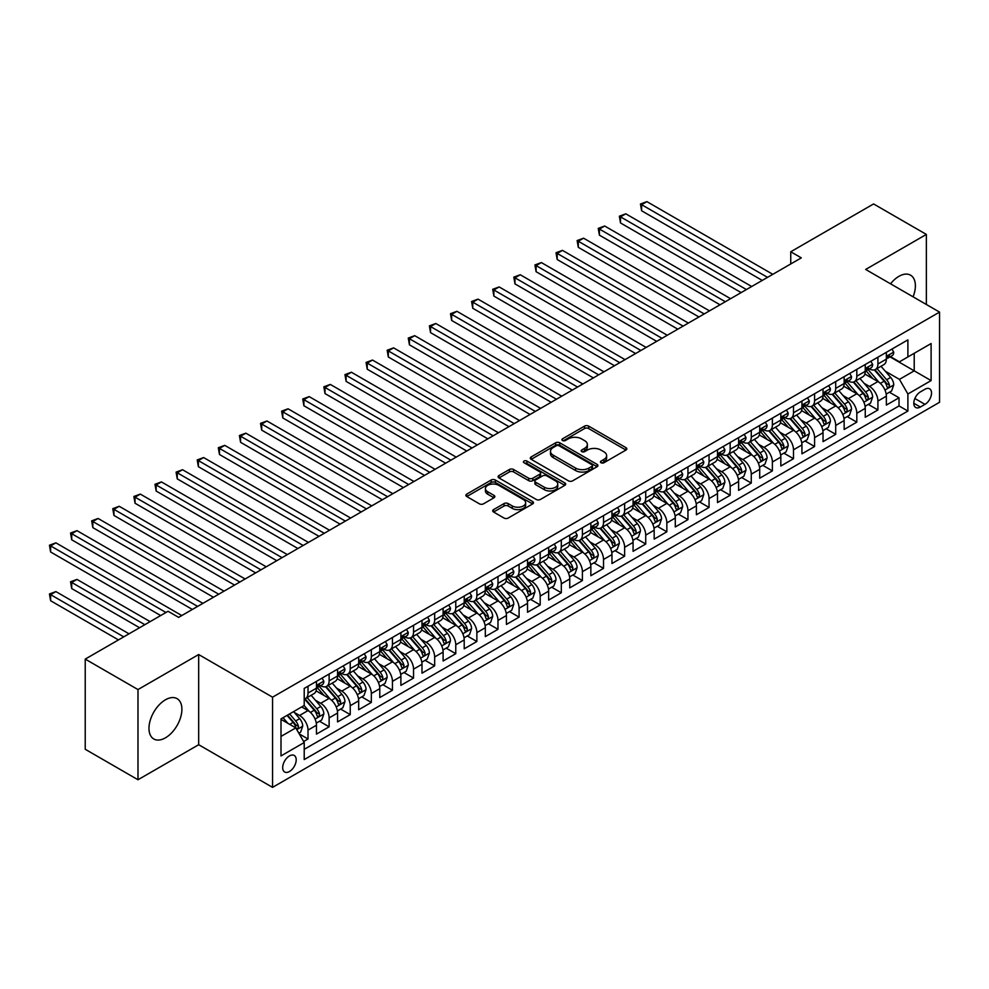 <?xml version="1.0" encoding="UTF-8"?>
<svg xmlns="http://www.w3.org/2000/svg" width="989" height="989" viewBox="0 0 989 989"><rect width="100%" height="100%" fill="white"/><g stroke="black" fill="none" stroke-linecap="round" stroke-linejoin="round"><path stroke-width="1.48" d="M601.052 462.753A2.052 1.187 0 0 0 603.945 462.753L625.963 450.044A2.93 1.694 0 0 0 626.816 448.858A2.93 1.694 0 0 0 625.963 447.658L588.665 426.123A2.93 1.694 0 0 0 584.524 426.123L562.506 438.832A2.052 1.187 0 0 0 561.913 439.672A2.052 1.187 0 0 0 562.506 440.513A2.052 1.187 0 0 0 565.411 440.513L568.255 438.869A9.371 5.415 0 0 1 581.52 438.869L584.623 440.661A9.371 5.415 0 0 1 587.367 444.494A9.371 5.415 0 0 1 584.623 448.314L581.779 449.958A2.052 1.187 0 0 0 581.173 450.799A2.052 1.187 0 0 0 581.779 451.639A2.052 1.187 0 0 0 584.684 451.639L587.528 449.995A9.371 5.415 0 0 1 600.793 449.995L603.896 451.788A9.371 5.415 0 0 1 606.64 455.608A9.371 5.415 0 0 1 603.896 459.44L601.052 461.084A2.052 1.187 0 0 0 600.447 461.925A2.052 1.187 0 0 0 601.052 462.753L601.052 461.084M165.435 737.831A23.279 13.438 120 0 0 180.641 717.309A23.279 13.438 120 0 0 177.08 698.654A23.279 13.438 120 0 0 165.435 699.804A23.279 13.438 120 0 0 150.229 720.326A23.279 13.438 120 0 0 153.79 738.981A23.279 13.438 120 0 0 165.435 737.831M913.094 296.824A23.279 13.438 120 0 0 910.56 275.177A23.279 13.438 120 0 0 898.914 276.339A23.279 13.438 120 0 0 890.545 283.806M289.443 771.519A9.556 5.514 120 0 0 295.686 763.112A9.556 5.514 120 0 0 294.215 755.448A9.556 5.514 120 0 0 289.443 755.93A9.556 5.514 120 0 0 283.2 764.349A9.556 5.514 120 0 0 284.671 772.001A9.556 5.514 120 0 0 289.443 771.519M493.573 509.619A2.93 1.694 0 0 0 492.707 510.819A2.93 1.694 0 0 0 493.573 512.005L504.031 518.051A2.93 1.694 0 0 0 508.173 518.051L532.626 503.933A2.93 1.694 0 0 0 533.479 502.746A2.93 1.694 0 0 0 532.626 501.547L495.328 480.011A2.93 1.694 0 0 0 491.187 480.011L466.734 494.129A2.93 1.694 0 0 0 465.881 495.328A2.93 1.694 0 0 0 466.734 496.515L479.381 503.821A2.93 1.694 0 0 0 483.522 503.821L493.981 497.776A2.93 1.694 0 0 0 494.846 496.577A2.93 1.694 0 0 0 493.981 495.39L487.713 491.768A7.838 4.525 0 0 1 485.426 488.566A7.838 4.525 0 0 1 490.26 484.387A7.838 4.525 0 0 1 498.802 485.364L523.354 499.544A7.838 4.525 0 0 1 525.654 502.746A7.838 4.525 0 0 1 520.807 506.924A7.838 4.525 0 0 1 512.265 505.935L508.173 503.574A2.93 1.694 0 0 0 504.031 503.574L493.573 509.619L493.573 512.005M198.678 654.533L137.99 689.568L85.227 659.107L85.227 749.279L137.99 779.752L198.678 744.717L272.556 787.368L272.556 697.183L198.678 654.533L198.678 744.717M926.359 304.488L926.359 234.418L865.672 269.453L939.55 312.104L272.556 697.183M926.359 234.418L873.584 203.944L790.743 251.775L790.743 263.964M85.227 659.107L168.068 611.276L178.626 617.371L801.3 257.869L790.743 251.775M568.465 480.852A2.93 1.694 0 0 0 572.606 480.852L597.059 466.734A2.93 1.694 0 0 0 597.912 465.535A2.93 1.694 0 0 0 597.059 464.348L559.762 442.812A2.93 1.694 0 0 0 555.62 442.812L531.18 456.93A2.93 1.694 0 0 0 530.314 458.13A2.93 1.694 0 0 0 531.18 459.316L568.465 480.852M524.85 463.198A2.052 1.187 0 0 1 526.927 463.495L526.927 461.059L564.843 482.941A2.93 1.694 0 0 1 565.696 484.14A2.93 1.694 0 0 1 564.843 485.339L540.39 499.457A2.93 1.694 0 0 1 536.248 499.457L498.951 477.922L498.951 475.524A2.93 1.694 0 0 0 498.097 476.723A2.93 1.694 0 0 0 498.951 477.922M498.951 475.524L509.422 469.491A2.93 1.694 0 0 1 513.563 469.491L528.682 478.219A2.93 1.694 0 0 0 532.836 478.219L539.771 474.213A2.93 1.694 0 0 0 540.624 473.014A2.93 1.694 0 0 0 539.771 471.815L524.022 462.728A2.052 1.187 0 0 1 523.428 461.888A2.052 1.187 0 0 1 524.689 460.8A2.052 1.187 0 0 1 526.927 461.059M303.635 741.515L308.012 738.993L299.259 733.925M294.277 712.414L299.568 715.467A11.942 6.898 60 0 1 308.012 730.092L316.455 725.221L316.455 734.11L329.127 726.804L319.521 721.253M315.38 700.224L320.683 703.278A11.942 6.898 60 0 1 329.127 717.903L337.57 713.032L337.57 721.921L350.23 714.614L340.624 709.076M336.483 688.035L341.786 691.101A11.942 6.898 60 0 1 350.23 705.713L358.673 700.842L358.673 709.743L371.332 702.425L361.739 696.886M357.598 675.846L362.901 678.911A11.942 6.898 60 0 1 371.332 693.536L379.776 688.653L379.776 697.554L392.448 690.248L382.842 684.697M378.7 663.668L384.004 666.722A11.942 6.898 60 0 1 392.448 681.347L400.891 676.476L400.891 685.365L413.55 678.058L403.945 672.508M399.816 651.479L405.107 654.533A11.942 6.898 60 0 1 413.55 669.157L421.994 664.287L421.994 673.175L434.666 665.869L425.06 660.331M420.918 639.29L426.222 642.356A11.942 6.898 60 0 1 434.666 656.968L443.109 652.097L443.109 660.998L455.768 653.68L446.163 648.141M442.021 627.1L447.325 630.166A11.942 6.898 60 0 1 455.768 644.791L464.212 639.908L464.212 648.809L476.871 641.502L467.265 635.952M463.136 614.923L468.427 617.977A11.942 6.898 60 0 1 476.871 632.601L485.315 627.731L485.315 636.619L497.986 629.313L488.381 623.762M484.239 602.734L489.543 605.787A11.942 6.898 60 0 1 497.986 620.412L506.43 615.541L506.43 624.442L519.089 617.124L509.483 611.585M505.342 590.544L510.645 593.61A11.942 6.898 60 0 1 519.089 608.223L527.533 603.352L527.533 612.253L540.192 604.934L530.599 599.396M526.457 578.355L531.761 581.421A11.942 6.898 60 0 1 540.192 596.046L548.635 591.162L548.635 600.063L561.307 592.757L551.701 587.206M547.56 566.178L552.863 569.231A11.942 6.898 60 0 1 561.307 583.856L569.751 578.985L569.751 587.874L582.41 580.568L572.804 575.017M568.675 553.988L573.966 557.042A11.942 6.898 60 0 1 582.41 571.667L590.853 566.796L590.853 575.697L603.525 568.378L593.919 562.84M589.778 541.799L595.081 544.865A11.942 6.898 60 0 1 603.525 559.477L611.968 554.606L611.968 563.507L624.628 556.189L615.022 550.65M610.881 529.61L616.184 532.675A11.942 6.898 60 0 1 624.628 547.3L633.071 542.417L633.071 551.318L645.73 544.012L636.125 538.461M631.996 517.432L637.287 520.486A11.942 6.898 60 0 1 645.73 535.111L654.174 530.24L654.174 539.129L666.846 531.822L657.24 526.272M653.099 505.243L658.402 508.297A11.942 6.898 60 0 1 666.846 522.921L675.289 518.051L675.289 526.952L687.948 519.633L678.343 514.095M674.201 493.054L679.505 496.119A11.942 6.898 60 0 1 687.948 510.744L696.392 505.861L696.392 514.762L709.051 507.444L699.458 501.905M695.316 480.864L700.62 483.93A11.942 6.898 60 0 1 709.051 498.555L717.495 493.672L717.495 502.573L730.166 495.266L720.561 489.716M716.419 468.687L721.723 471.741A11.942 6.898 60 0 1 730.166 486.365L738.61 481.495L738.61 490.383L751.269 483.077L741.663 477.526M737.534 456.498L742.826 459.551A11.942 6.898 60 0 1 751.269 474.176L759.713 469.305L759.713 478.206L772.384 470.888L762.779 465.349M758.637 444.308L763.941 447.374A11.942 6.898 60 0 1 772.384 461.999L780.828 457.116L780.828 466.017L793.487 458.698L783.881 453.16M779.74 432.119L785.043 435.185A11.942 6.898 60 0 1 793.487 449.81L801.931 444.926L801.931 453.827L814.59 446.521L804.984 440.97M800.855 419.942L806.146 422.995A11.942 6.898 60 0 1 814.59 437.62L823.033 432.749L823.033 441.638L835.705 434.332L826.099 428.781M821.958 407.752L827.261 410.806A11.942 6.898 60 0 1 835.705 425.431L844.149 420.56L844.149 429.461L856.808 422.142L847.202 416.604M843.061 395.563L848.364 398.629A11.942 6.898 60 0 1 856.808 413.254L865.251 408.37L865.251 417.271L877.911 409.953L877.911 401.064A11.942 6.898 -120 0 0 869.479 386.439L864.176 383.373M868.317 404.414L877.911 409.953M316.455 725.221A11.942 6.898 -120 0 0 308.012 710.596L301.682 706.937M337.57 713.032A11.942 6.898 -120 0 0 329.127 698.407L316.072 690.866M358.673 700.842A11.942 6.898 -120 0 0 350.23 686.218L337.175 678.689M379.776 688.653A11.942 6.898 -120 0 0 371.332 674.028L358.29 666.499M400.891 676.476A11.942 6.898 -120 0 0 392.448 661.851L379.393 654.31M421.994 664.287A11.942 6.898 -120 0 0 413.55 649.662L400.496 642.121M443.109 652.097A11.942 6.898 -120 0 0 434.666 637.472L421.611 629.944M464.212 639.908A11.942 6.898 -120 0 0 455.768 625.283L442.713 617.754M485.315 627.731A11.942 6.898 -120 0 0 476.871 613.106L463.816 605.565M506.43 615.541A11.942 6.898 -120 0 0 497.986 600.916L484.931 593.375M527.533 603.352A11.942 6.898 -120 0 0 519.089 588.727L506.034 581.198M548.635 591.162A11.942 6.898 -120 0 0 540.192 576.55L527.149 569.009M569.751 578.985A11.942 6.898 -120 0 0 561.307 564.36L548.252 556.819M590.853 566.796A11.942 6.898 -120 0 0 582.41 552.171L569.355 544.63M611.968 554.606A11.942 6.898 -120 0 0 603.525 539.982L590.47 532.453M633.071 542.417A11.942 6.898 -120 0 0 624.628 527.805L611.573 520.263M654.174 530.24A11.942 6.898 -120 0 0 645.73 515.615L632.676 508.074M675.289 518.051A11.942 6.898 -120 0 0 666.846 503.426L653.791 495.885M696.392 505.861A11.942 6.898 -120 0 0 687.948 491.236L674.894 483.708M717.495 493.672A11.942 6.898 -120 0 0 709.051 479.059L696.009 471.518M738.61 481.495A11.942 6.898 -120 0 0 730.166 466.87L717.112 459.329M759.713 469.305A11.942 6.898 -120 0 0 751.269 454.68L738.214 447.139M780.828 457.116A11.942 6.898 -120 0 0 772.384 442.491L759.329 434.962M801.931 444.926A11.942 6.898 -120 0 0 793.487 430.314L780.432 422.773M823.033 432.749A11.942 6.898 -120 0 0 814.59 418.124L801.535 410.583M844.149 420.56A11.942 6.898 -120 0 0 835.705 405.935L822.65 398.394M865.251 408.37A11.942 6.898 -120 0 0 856.808 393.746L843.753 386.217M924.987 389.246L920.339 391.928A9.26 5.341 120 0 0 914.293 400.075A9.26 5.341 120 0 0 915.715 407.493A9.26 5.341 120 0 0 920.339 407.035L924.987 404.353A9.26 5.341 120 0 0 931.032 396.193A9.26 5.341 120 0 0 929.611 388.788A9.26 5.341 120 0 0 924.987 389.246M272.556 787.368L939.55 402.276L939.55 312.104M281 736.422L295.773 727.892L304.216 742.516L304.216 759.577L907.89 411.053L907.89 393.993L899.446 379.368L885.279 371.196M304.216 742.516L281 755.93L281 718.879L304.216 705.478L304.216 688.418L907.89 339.882L907.89 356.942L931.106 343.542L931.106 380.592L907.89 393.993M320.572 685.674L320.683 685.736A11.942 6.898 60 0 0 326.654 686.329L335.098 681.446A11.942 6.898 -120 0 0 337.57 675.981L337.57 669.157M341.675 673.484L341.786 673.546A11.942 6.898 60 0 0 347.757 674.139L356.201 669.269A11.942 6.898 -120 0 0 358.673 663.792L358.673 656.968M362.79 661.295L362.901 661.357A11.942 6.898 60 0 0 368.86 661.95L377.303 657.079A11.942 6.898 -120 0 0 379.776 651.615L379.776 644.791M383.893 649.105L384.004 649.18A11.942 6.898 60 0 0 389.975 649.761L398.419 644.89A11.942 6.898 -120 0 0 400.891 639.426L400.891 632.601M404.996 636.928L405.107 636.99A11.942 6.898 60 0 0 411.078 637.584L419.521 632.7A11.942 6.898 -120 0 0 421.994 627.236L421.994 620.412M426.111 624.739L426.222 624.801A11.942 6.898 60 0 0 432.193 625.394L440.637 620.523A11.942 6.898 -120 0 0 443.109 615.047L443.109 608.223M447.213 612.55L447.325 612.611A11.942 6.898 60 0 0 453.296 613.205L461.739 608.334A11.942 6.898 -120 0 0 464.212 602.87L464.212 596.046M468.316 600.36L468.427 600.434A11.942 6.898 60 0 0 474.399 601.015L482.842 596.144A11.942 6.898 -120 0 0 485.315 590.68L485.315 583.856M489.431 588.183L489.543 588.245A11.942 6.898 60 0 0 495.514 588.838L503.957 583.955A11.942 6.898 -120 0 0 506.43 578.491L506.43 571.667M510.534 575.994L510.645 576.055A11.942 6.898 60 0 0 516.617 576.649L525.06 571.778A11.942 6.898 -120 0 0 527.533 566.301L527.533 559.477M531.649 563.804L531.761 563.866A11.942 6.898 60 0 0 537.719 564.459L546.163 559.589A11.942 6.898 -120 0 0 548.635 554.124L548.635 547.3M552.752 551.615L552.863 551.689A11.942 6.898 60 0 0 558.834 552.27L567.278 547.399A11.942 6.898 -120 0 0 569.751 541.935L569.751 535.111M573.855 539.438L573.966 539.5A11.942 6.898 60 0 0 579.937 540.093L588.381 535.21A11.942 6.898 -120 0 0 590.853 529.745L590.853 522.921M594.97 527.248L595.081 527.31A11.942 6.898 60 0 0 601.052 527.903L609.496 523.033A11.942 6.898 -120 0 0 611.968 517.556L611.968 510.732M616.073 515.059L616.184 515.121A11.942 6.898 60 0 0 622.155 515.714L630.599 510.843A11.942 6.898 -120 0 0 633.071 505.379L633.071 498.555M637.176 502.869L637.287 502.944A11.942 6.898 60 0 0 643.258 503.525L651.702 498.654A11.942 6.898 -120 0 0 654.174 493.19L654.174 486.365M658.291 490.692L658.402 490.754A11.942 6.898 60 0 0 664.373 491.348L672.817 486.464A11.942 6.898 -120 0 0 675.289 481L675.289 474.176M679.394 478.503L679.505 478.565A11.942 6.898 60 0 0 685.476 479.158L693.919 474.287A11.942 6.898 -120 0 0 696.392 468.823L696.392 461.987M700.509 466.314L700.62 466.375A11.942 6.898 60 0 0 706.579 466.969L715.022 462.098A11.942 6.898 -120 0 0 717.495 456.634L717.495 449.81M721.611 454.124L721.723 454.198A11.942 6.898 60 0 0 727.694 454.779L736.137 449.908A11.942 6.898 -120 0 0 738.61 444.444L738.61 437.62M742.714 441.947L742.826 442.009A11.942 6.898 60 0 0 748.797 442.602L757.24 437.719A11.942 6.898 -120 0 0 759.713 432.255L759.713 425.431M763.829 429.758L763.941 429.819A11.942 6.898 60 0 0 769.912 430.413L778.355 425.542A11.942 6.898 -120 0 0 780.828 420.078L780.828 413.254M784.932 417.568L785.043 417.63A11.942 6.898 60 0 0 791.015 418.223L799.458 413.353A11.942 6.898 -120 0 0 801.931 407.888L801.931 401.064M806.035 405.379L806.146 405.453A11.942 6.898 60 0 0 812.117 406.034L820.561 401.163A11.942 6.898 -120 0 0 823.033 395.699L823.033 388.875M827.15 393.202L827.261 393.263A11.942 6.898 60 0 0 833.233 393.857L841.676 388.974A11.942 6.898 -120 0 0 844.149 383.509L844.149 376.685M848.253 381.012L848.364 381.074A11.942 6.898 60 0 0 854.335 381.667L862.779 376.797A11.942 6.898 -120 0 0 865.251 371.332L865.251 364.508M304.216 749.341L899.026 405.935L899.026 397.776L886.354 405.082L886.354 396.193A11.942 6.898 -120 0 0 877.911 381.569L864.868 374.027M869.368 368.823L869.479 368.885A11.942 6.898 -120 0 0 875.438 369.478A11.942 6.898 -120 0 0 877.911 364.014L877.911 357.19M875.438 369.478L883.882 364.607A11.942 6.898 -120 0 0 886.354 359.143L886.354 352.319M308.012 686.218L308.012 693.042A11.942 6.898 60 0 1 305.539 698.506A11.942 6.898 60 0 1 304.216 698.988M305.539 698.506L313.983 693.635A11.942 6.898 -120 0 0 316.455 688.171L316.455 681.347M329.127 674.028L329.127 680.852A11.942 6.898 60 0 1 326.654 686.329M350.23 661.851L350.23 668.675A11.942 6.898 60 0 1 347.757 674.139M371.332 649.662L371.332 656.486A11.942 6.898 60 0 1 368.86 661.95M392.448 637.472L392.448 644.296A11.942 6.898 60 0 1 389.975 649.761M413.55 625.283L413.55 632.107A11.942 6.898 60 0 1 411.078 637.584M434.666 613.106L434.666 619.93A11.942 6.898 60 0 1 432.193 625.394M455.768 600.916L455.768 607.741A11.942 6.898 60 0 1 453.296 613.205M476.871 588.727L476.871 595.551A11.942 6.898 60 0 1 474.399 601.015M497.986 576.538L497.986 583.374A11.942 6.898 60 0 1 495.514 588.838M519.089 564.36L519.089 571.185A11.942 6.898 60 0 1 516.617 576.649M540.192 552.171L540.192 558.995A11.942 6.898 60 0 1 537.719 564.459M561.307 539.982L561.307 546.806A11.942 6.898 60 0 1 558.834 552.27M582.41 527.792L582.41 534.629A11.942 6.898 60 0 1 579.937 540.093M603.525 515.615L603.525 522.439A11.942 6.898 60 0 1 601.052 527.903M624.628 503.426L624.628 510.25A11.942 6.898 60 0 1 622.155 515.714M645.73 491.236L645.73 498.06A11.942 6.898 60 0 1 643.258 503.525M666.846 479.059L666.846 485.883A11.942 6.898 60 0 1 664.373 491.348M687.948 466.87L687.948 473.694A11.942 6.898 60 0 1 685.476 479.158M709.051 454.68L709.051 461.504A11.942 6.898 60 0 1 706.579 466.969M730.166 442.491L730.166 449.315A11.942 6.898 60 0 1 727.694 454.779M751.269 430.314L751.269 437.138A11.942 6.898 60 0 1 748.797 442.602M772.384 418.124L772.384 424.949A11.942 6.898 60 0 1 769.912 430.413M793.487 405.935L793.487 412.759A11.942 6.898 60 0 1 791.015 418.223M814.59 393.746L814.59 400.57A11.942 6.898 60 0 1 812.117 406.034M835.705 381.569L835.705 388.393A11.942 6.898 60 0 1 833.233 393.857M856.808 369.379L856.808 376.203A11.942 6.898 60 0 1 854.335 381.667M856.808 413.254L856.808 422.142M835.705 425.431L835.705 434.332M814.59 437.62L814.59 446.521M793.487 449.81L793.487 458.698M772.384 461.999L772.384 470.888M751.269 474.176L751.269 483.077M730.166 486.365L730.166 495.266M709.051 498.555L709.051 507.444M687.948 510.744L687.948 519.633M666.846 522.921L666.846 531.822M645.73 535.111L645.73 544.012M624.628 547.3L624.628 556.189M603.525 559.477L603.525 568.378M582.41 571.667L582.41 580.568M561.307 583.856L561.307 592.757M540.192 596.046L540.192 604.934M519.089 608.223L519.089 617.124M497.986 620.412L497.986 629.313M476.871 632.601L476.871 641.502M455.768 644.791L455.768 653.68M434.666 656.968L434.666 665.869M413.55 669.157L413.55 678.058M392.448 681.347L392.448 690.248M371.332 693.536L371.332 702.425M350.23 705.713L350.23 714.614M329.127 717.903L329.127 726.804M308.012 730.092L308.012 738.993M295.773 727.892L281 719.362M899.446 379.368L914.219 370.838L914.219 353.296L931.106 343.542M890.051 356.881L931.106 380.592M890.471 356.646L899.446 361.826L907.89 356.942M137.99 689.568L137.99 779.752M889.42 392.225L899.026 397.776M899.026 405.935L907.89 411.053M601.868 463.05L603.896 461.875A9.371 5.415 0 0 0 606.64 458.043L606.64 455.608M587.367 444.494L587.367 446.929A9.371 5.415 0 0 1 584.623 450.749L582.595 451.924M625.926 450.069L588.665 428.558A2.93 1.694 0 0 0 584.524 428.558L563.334 440.797M597.059 464.348L597.059 466.734L559.762 445.248A2.93 1.694 0 0 0 555.62 445.248L531.217 459.341M591.879 466.375A2.052 1.187 0 0 0 592.485 465.535A2.052 1.187 0 0 0 591.879 464.706L559.144 445.804A2.052 1.187 0 0 0 556.238 445.804L553.234 447.535A9.371 5.415 0 0 0 550.49 451.367A9.371 5.415 0 0 0 553.234 455.187L575.61 468.106A9.371 5.415 0 0 0 588.875 468.106L591.879 466.375L591.879 468.811A2.052 1.187 0 0 0 592.485 467.982L592.485 465.535M550.49 451.367L550.49 453.803A9.371 5.415 0 0 0 553.234 457.635L553.234 455.187M591.879 468.811L588.875 470.554A9.371 5.415 0 0 1 575.61 470.554L553.234 457.635M499 477.947L509.422 471.926L509.422 469.491M540.624 473.014L540.624 475.449A2.93 1.694 0 0 1 539.771 476.649L532.836 480.654A2.93 1.694 0 0 1 528.682 480.654L513.563 471.926A2.93 1.694 0 0 0 509.422 471.926M526.927 463.495L564.806 485.364M544.383 487.28A7.838 4.525 0 0 0 552.925 488.257A7.838 4.525 0 0 0 557.759 484.078A7.838 4.525 0 0 0 555.472 480.877L546.818 475.882A2.93 1.694 0 0 0 542.677 475.882L535.729 479.9A2.93 1.694 0 0 0 534.876 481.087A2.93 1.694 0 0 0 535.729 482.286L544.383 487.28L544.383 489.716A7.838 4.525 0 0 0 552.925 490.692A7.838 4.525 0 0 0 557.759 486.514L557.759 484.078M534.876 481.087L534.876 483.522A2.93 1.694 0 0 0 535.729 484.721L535.729 482.286M544.383 489.716L535.729 484.721M525.654 502.746L525.654 505.181A7.838 4.525 0 0 1 520.807 509.36A7.838 4.525 0 0 1 512.265 508.383L508.173 506.009A2.93 1.694 0 0 0 504.031 506.009L493.61 512.03M485.426 488.566L485.426 491.001A7.838 4.525 0 0 0 487.713 494.203L487.713 491.768M493.944 497.801L487.713 494.203M532.589 503.957L495.328 482.447A2.93 1.694 0 0 0 491.187 482.447L466.783 496.54M886.181 394.092L891.633 390.952L893.747 384.857A7.912 4.562 -120 0 0 890.669 377.427L881.026 366.264M879.085 382.335L868.07 369.577M872.817 378.614L866.426 371.209A18.952 10.941 -120 0 0 865.832 370.554M641.614 259.514L720.029 304.785L599.408 235.147L599.408 229.052L604.675 226.011L730.587 298.703M874.363 369.911L884.117 381.21A7.912 4.562 60 0 1 886.948 386.65C888.134 388.244 888.975 387.762 889.47 385.191A7.912 4.562 -120 0 0 886.651 379.739L877.008 368.576M874.944 369.725L885.427 381.865A4.03 2.324 60 0 1 886.441 383.435L889.47 385.191M886.948 386.65L887.516 387.589M891.954 349.092L893.747 352.195A7.912 4.562 60 0 1 892.103 355.694L888.097 358.006A7.912 4.562 -120 0 0 889.47 356.188L889.309 355.484M767.526 277.365L641.614 204.686L646.893 201.632L772.805 274.324M886.626 358.377L886.651 358.377A7.912 4.562 -120 0 0 888.097 358.006M888.456 355.595L889.47 356.188C888.975 355.002 888.134 355.484 886.948 357.647A7.912 4.562 60 0 1 886.354 358.772M762.247 280.419L641.614 210.768L641.614 204.686L640.452 204.006L646.893 201.632M641.614 210.768L640.452 204.006M865.078 406.281L870.53 403.129L872.644 397.034A7.912 4.562 -120 0 0 869.554 389.617L859.911 378.441M857.982 394.524L846.955 381.766M851.714 390.803L845.311 383.398A18.952 10.941 -120 0 0 844.73 382.743M620.511 271.703L698.926 316.974L578.293 247.337L578.293 241.242L583.572 238.188L709.484 310.88M853.26 382.1L863.014 393.387A7.912 4.562 60 0 1 865.832 398.839C867.019 400.434 867.872 399.939 868.367 397.38A7.912 4.562 -120 0 0 865.548 391.928L855.905 380.765M853.828 381.915L864.312 394.042A4.03 2.324 60 0 1 865.326 395.625L868.367 397.38M865.832 398.839L866.413 399.779M843.963 418.471L849.427 415.318L851.529 409.223A7.912 4.562 -120 0 0 848.451 401.794L838.808 390.63M836.879 406.714L825.852 393.943M830.599 402.993L824.208 395.588A18.952 10.941 -120 0 0 823.614 394.92M599.408 283.892L677.811 329.164L557.19 259.514L557.19 253.419L562.469 250.378L688.369 323.069M832.157 394.277L841.911 405.577A7.912 4.562 60 0 1 844.73 411.028C845.916 412.611 846.757 412.129 847.264 409.57A7.912 4.562 -120 0 0 844.445 404.118L834.803 392.954M832.726 394.104L843.209 406.232A4.03 2.324 60 0 1 844.223 407.814L847.264 409.57M844.73 411.028L845.298 411.968M822.86 430.66L828.312 427.508L830.426 421.413A7.912 4.562 -120 0 0 827.348 413.983L817.705 402.82M815.764 418.891L804.749 406.133M809.496 415.182L803.093 407.777A18.952 10.941 -120 0 0 802.512 407.109M578.293 296.082L656.708 341.353L536.087 271.703L536.087 265.608L541.354 262.567L667.266 335.259M811.042 406.467L820.796 417.766A7.912 4.562 60 0 1 823.614 423.218C824.814 424.8 825.654 424.318 826.149 421.747A7.912 4.562 -120 0 0 823.33 416.295L813.687 405.131M811.623 406.281L822.106 418.421A4.03 2.324 60 0 1 823.12 419.991L826.149 421.747M823.614 423.218L824.196 424.145M801.758 442.837L807.209 439.697L809.311 433.602A7.912 4.562 -120 0 0 806.233 426.172L796.59 415.009M794.661 431.08L783.634 418.322M788.381 427.359L781.99 419.954A18.952 10.941 -120 0 0 781.397 419.299M557.19 308.259L635.606 353.53L514.972 283.892L514.972 277.798L520.251 274.757L646.151 347.436M789.939 418.656L799.693 429.943A7.912 4.562 60 0 1 802.512 435.395C803.698 436.99 804.552 436.508 805.046 433.936A7.912 4.562 -120 0 0 802.227 428.484L792.585 417.321M790.508 418.471L800.991 430.611A4.03 2.324 60 0 1 802.005 432.181L805.046 433.936M802.512 435.395L803.093 436.334M870.839 361.269L872.644 364.385A7.912 4.562 60 0 1 871 367.883L866.994 370.195A7.912 4.562 -120 0 0 868.367 368.378L868.206 367.673M746.423 289.554L620.511 216.863L625.79 213.822L751.689 286.513M865.511 370.566L865.548 370.566A7.912 4.562 -120 0 0 866.994 370.195M867.341 367.784L868.367 368.378C867.872 367.179 867.032 367.673 865.832 369.837A7.912 4.562 60 0 1 865.251 370.962M741.144 292.608L620.511 222.958L620.511 216.863L619.349 216.195L625.79 213.822M620.511 222.958L619.349 216.195M849.736 373.459L851.529 376.562A7.912 4.562 60 0 1 849.897 380.06L845.879 382.384A7.912 4.562 -120 0 0 847.264 380.555L847.091 379.863M725.308 301.744L598.246 228.385L604.675 226.011M844.408 382.755L844.445 382.755A7.912 4.562 -120 0 0 845.879 382.384M846.238 379.974L847.264 380.555C846.757 379.368 845.916 379.85 844.73 382.026A7.912 4.562 60 0 1 844.149 383.151M599.408 235.147L598.246 228.385M828.634 385.648L830.426 388.751A7.912 4.562 60 0 1 828.782 392.25L824.777 394.574A7.912 4.562 -120 0 0 826.149 392.744L825.988 392.04M704.205 313.933L577.131 240.574L583.572 238.188M823.305 394.945L823.33 394.945A7.912 4.562 -120 0 0 824.777 394.574M825.135 392.151L826.149 392.744C825.654 391.557 824.814 392.04 823.614 394.203A7.912 4.562 60 0 1 823.033 395.328M578.293 247.337L577.131 240.574M807.519 397.838L809.311 400.941A7.912 4.562 60 0 1 807.679 404.439L803.674 406.751A7.912 4.562 -120 0 0 805.046 404.934L804.885 404.229M683.09 326.11L556.028 252.751L562.469 250.378M802.19 407.122L802.227 407.122A7.912 4.562 -120 0 0 803.674 406.751M804.02 404.34L805.046 404.934C804.552 403.735 803.698 404.229 802.512 406.392A7.912 4.562 60 0 1 801.931 407.517M557.19 259.514L556.028 252.751M780.642 455.027L786.094 451.874L788.208 445.779A7.912 4.562 -120 0 0 785.13 438.362L775.487 427.186M773.546 443.27L762.531 430.499M767.279 439.549L760.887 432.144A18.952 10.941 -120 0 0 760.294 431.488M536.087 320.448L614.49 365.72L493.87 296.082L493.87 289.987L499.148 286.934L625.048 359.625M768.836 430.845L778.59 442.132A7.912 4.562 60 0 1 781.409 447.584C782.596 449.179 783.436 448.685 783.943 446.126A7.912 4.562 -120 0 0 781.112 440.674L771.469 429.51M769.405 430.66L779.888 442.788A4.03 2.324 60 0 1 780.902 444.37L783.943 446.126M781.409 447.584L781.978 448.524M786.416 410.015L788.208 413.13A7.912 4.562 60 0 1 786.576 416.629L782.559 418.94A7.912 4.562 -120 0 0 783.943 417.123L783.77 416.418M661.987 338.3L534.925 264.941L541.354 262.567M781.087 419.311L781.112 419.311A7.912 4.562 -120 0 0 782.559 418.94M782.917 416.53L783.943 417.123C783.436 415.924 782.596 416.418 781.409 418.582A7.912 4.562 60 0 1 780.828 419.707M536.087 271.703L534.925 264.941M759.54 467.216L764.991 464.064L767.105 457.969A7.912 4.562 -120 0 0 764.027 450.539L754.372 439.376M752.444 455.459L741.429 442.689M746.176 451.738L739.772 444.333A18.952 10.941 -120 0 0 739.191 443.665M514.972 332.638L593.388 377.909L472.754 308.259L472.754 302.164L478.033 299.123L603.945 371.815M747.721 443.023L757.475 454.322A7.912 4.562 60 0 1 760.294 459.774C761.493 461.356 762.334 460.874 762.828 458.303A7.912 4.562 -120 0 0 760.009 452.863L750.367 441.7M748.302 442.849L758.773 454.977A4.03 2.324 60 0 1 759.799 456.559L762.828 458.303M760.294 459.774L760.875 460.713M765.313 422.204L767.105 425.307A7.912 4.562 60 0 1 765.461 428.806L761.456 431.13A7.912 4.562 -120 0 0 762.828 429.3L762.667 428.608M640.884 350.489L513.81 277.13L520.251 274.757M759.985 431.501L760.009 431.501A7.912 4.562 -120 0 0 761.456 431.13M761.814 428.719L762.828 429.3C762.334 428.113 761.493 428.596 760.294 430.771A7.912 4.562 60 0 1 759.713 431.896M514.972 283.892L513.81 277.13M738.424 479.405L743.889 476.253L745.99 470.158A7.912 4.562 -120 0 0 742.912 462.728L733.269 451.565M731.341 467.636L720.313 454.878M725.061 463.928L718.669 456.522A18.952 10.941 -120 0 0 718.076 455.855M493.87 344.827L572.285 390.099L451.652 320.448L451.652 314.354L456.93 311.312L582.83 384.004M726.618 455.212L736.372 466.511A7.912 4.562 60 0 1 739.191 471.963C740.378 473.546 741.218 473.063 741.725 470.492A7.912 4.562 -120 0 0 738.907 465.04L729.264 453.877M727.187 455.027L737.67 467.167A4.03 2.324 60 0 1 738.684 468.737L741.725 470.492M739.191 471.963L739.772 472.89M744.198 434.394L745.99 437.497A7.912 4.562 60 0 1 744.358 440.995L740.341 443.319A7.912 4.562 -120 0 0 741.725 441.49L741.552 440.785M619.769 362.679L492.707 289.307L499.148 286.934M738.87 443.678L738.907 443.678A7.912 4.562 -120 0 0 740.341 443.319M740.699 440.896L741.725 441.49C741.231 440.303 740.378 440.785 739.191 442.948A7.912 4.562 60 0 1 738.61 444.073M493.87 296.082L492.707 289.307M717.322 491.582L722.774 488.442L724.888 482.348A7.912 4.562 -120 0 0 721.809 474.918L712.167 463.754M710.226 479.826L699.211 467.068M703.958 476.105L697.566 468.699A18.952 10.941 -120 0 0 696.973 468.044M472.754 357.004L551.17 402.276L430.549 332.638L430.549 326.543L435.815 323.502L561.727 396.181M705.503 467.401L715.257 478.688A7.912 4.562 60 0 1 718.088 484.14C719.275 485.735 720.116 485.253 720.61 482.681A7.912 4.562 -120 0 0 717.791 477.23L708.149 466.066M706.084 467.216L716.568 479.356A4.03 2.324 60 0 1 717.581 480.926L720.61 482.681M718.088 484.14L718.657 485.08M723.095 446.583L724.888 449.686A7.912 4.562 60 0 1 723.243 453.185L719.238 455.496A7.912 4.562 -120 0 0 720.61 453.679L720.449 452.974M598.666 374.856L471.592 301.497L478.033 299.123M717.767 455.867L717.791 455.867A7.912 4.562 -120 0 0 719.238 455.496M719.596 453.086L720.61 453.679C720.116 452.48 719.275 452.974 718.088 455.138A7.912 4.562 60 0 1 717.495 456.263M472.754 308.259L471.592 301.497M696.219 503.772L701.671 500.619L703.785 494.525A7.912 4.562 -120 0 0 700.694 487.107L691.051 475.932M689.123 492.015L678.095 479.245M682.855 488.294L676.451 480.889A18.952 10.941 -120 0 0 675.87 480.234M451.652 369.194L530.067 414.465L409.434 344.827L409.434 338.733L414.712 335.679L540.624 408.37M684.4 479.591L694.154 490.878A7.912 4.562 60 0 1 696.973 496.33C698.16 497.924 699.013 497.43 699.507 494.871A7.912 4.562 -120 0 0 696.689 489.419L687.046 478.256M684.969 479.405L695.452 491.533A4.03 2.324 60 0 1 696.466 493.115L699.507 494.871M696.973 496.33L697.554 497.269M701.98 458.76L703.785 461.875A7.912 4.562 60 0 1 702.141 465.374L698.135 467.686A7.912 4.562 -120 0 0 699.507 465.868L699.347 465.164M577.564 387.045L450.49 313.686L456.93 311.312M696.652 468.057L696.689 468.057A7.912 4.562 -120 0 0 698.135 467.686M698.481 465.275L699.507 465.868C699.013 464.669 698.172 465.164 696.973 467.327A7.912 4.562 60 0 1 696.392 468.452M451.652 320.448L450.49 313.686M675.104 515.961L680.568 512.809L682.67 506.714A7.912 4.562 -120 0 0 679.591 499.284L669.949 488.121M668.02 504.192L656.993 491.434M661.74 500.483L655.348 493.078A18.952 10.941 -120 0 0 654.755 492.411M430.549 381.383L508.952 426.655L388.331 357.004L388.331 350.91L393.61 347.868L519.509 420.56M663.298 491.768L673.052 503.067A7.912 4.562 60 0 1 675.87 508.519C677.057 510.101 677.898 509.619 678.405 507.048A7.912 4.562 -120 0 0 675.586 501.608L665.943 490.433M663.866 491.582L674.35 503.722A4.03 2.324 60 0 1 675.363 505.305L678.405 507.048M675.87 508.519L676.439 509.459M680.877 470.949L682.67 474.052A7.912 4.562 60 0 1 681.038 477.551L677.02 479.875A7.912 4.562 -120 0 0 678.405 478.046L678.231 477.353M556.448 399.235L429.387 325.876L435.815 323.502M675.549 480.246L675.586 480.246A7.912 4.562 -120 0 0 677.02 479.875M677.378 477.464L678.405 478.046C677.898 476.859 677.057 477.341 675.87 479.517A7.912 4.562 60 0 1 675.289 480.642M430.549 332.638L429.387 325.876M654.001 528.151L659.453 524.998L661.567 518.904A7.912 4.562 -120 0 0 658.489 511.474L648.846 500.31M646.905 516.382L635.89 503.624M640.637 512.673L634.233 505.268A18.952 10.941 -120 0 0 633.652 504.6M409.434 393.573L487.849 438.844L367.228 369.194L367.228 363.099L372.494 360.058L498.407 432.749M642.182 503.957L651.936 515.257A7.912 4.562 60 0 1 654.755 520.696C655.954 522.291 656.795 521.809 657.289 519.237A7.912 4.562 -120 0 0 654.471 513.786L644.828 502.622M642.763 503.772L653.247 515.912A4.03 2.324 60 0 1 654.261 517.482L657.289 519.237M654.755 520.696L655.336 521.636M659.774 483.139L661.567 486.242A7.912 4.562 60 0 1 659.923 489.74L655.917 492.052A7.912 4.562 -120 0 0 657.289 490.235L657.129 489.53M535.346 411.424L408.272 338.053L414.712 335.679M654.446 492.423L654.471 492.423A7.912 4.562 -120 0 0 655.917 492.052M656.276 489.642L657.289 490.235C656.795 489.048 655.954 489.53 654.755 491.694A7.912 4.562 60 0 1 654.174 492.819M409.434 344.827L408.272 338.053M632.898 540.328L638.35 537.188L640.452 531.093A7.912 4.562 -120 0 0 637.373 523.663L627.731 512.5M625.802 528.571L614.775 515.813M619.522 524.85L613.131 517.445A18.952 10.941 -120 0 0 612.537 516.79M388.331 405.75L466.746 451.021L346.113 381.383L346.113 375.288L351.392 372.235L477.291 444.926M621.08 516.147L630.834 527.434A7.912 4.562 60 0 1 633.652 532.886C634.839 534.48 635.692 533.986 636.187 531.427A7.912 4.562 -120 0 0 633.368 525.975L623.725 514.812M621.648 515.961L632.132 528.101A4.03 2.324 60 0 1 633.145 529.671L636.187 531.427M633.652 532.886L634.233 533.825M638.659 495.316L640.452 498.431A7.912 4.562 60 0 1 638.82 501.93L634.814 504.242A7.912 4.562 -120 0 0 636.187 502.424L636.026 501.72M514.231 423.601L387.169 350.242L393.61 347.868M633.331 504.613L633.368 504.613A7.912 4.562 -120 0 0 634.814 504.242M635.161 501.831L636.187 502.424C635.692 501.225 634.839 501.72 633.652 503.883A7.912 4.562 60 0 1 633.071 505.008M388.331 357.004L387.169 350.242M617.556 507.505L619.349 510.621A7.912 4.562 60 0 1 617.717 514.119L613.699 516.431A7.912 4.562 -120 0 0 615.084 514.614L614.911 513.909M493.128 435.79L366.066 362.431L372.494 360.058M612.228 516.802L612.253 516.802A7.912 4.562 -120 0 0 613.699 516.431M614.058 514.02L615.084 514.614C614.577 513.415 613.736 513.909 612.55 516.073A7.912 4.562 60 0 1 611.968 517.198M367.228 369.194L366.066 362.431M596.454 519.695L598.246 522.798A7.912 4.562 60 0 1 596.602 526.296L592.596 528.621A7.912 4.562 -120 0 0 593.969 526.791L593.808 526.099M472.025 447.98L344.951 374.621L351.392 372.235M591.125 528.991L591.15 528.991A7.912 4.562 -120 0 0 592.596 528.621M592.955 526.21L593.969 526.791C593.474 525.604 592.634 526.086 591.434 528.262A7.912 4.562 60 0 1 590.853 529.387M346.113 381.383L344.951 374.621M611.783 552.517L617.235 549.365L619.349 543.27A7.912 4.562 -120 0 0 616.271 535.853L606.628 524.677M604.687 540.76L593.672 527.99M598.419 537.039L592.028 529.634A18.952 10.941 -120 0 0 591.434 528.979M367.228 417.939L445.631 463.211L325.01 393.573L325.01 387.478L330.289 384.424L456.189 457.116M599.977 528.336L609.731 539.623A7.912 4.562 60 0 1 612.55 545.075C613.736 546.67 614.577 546.175 615.084 543.616A7.912 4.562 -120 0 0 612.253 538.164L602.61 527.001M600.546 528.151L611.029 540.278A4.03 2.324 60 0 1 612.043 541.861L615.084 543.616M612.55 545.075L613.118 546.015M590.68 564.707L596.132 561.554L598.246 555.459A7.912 4.562 -120 0 0 595.168 548.03L585.513 536.866M583.584 552.938L572.569 540.179M577.316 549.229L570.913 541.824A18.952 10.941 -120 0 0 570.332 541.156M346.113 430.128L424.528 475.4L303.895 405.75L303.895 399.655L309.174 396.614L435.086 469.305M578.862 540.513L588.616 551.813A7.912 4.562 60 0 1 591.434 557.264C592.634 558.847 593.474 558.365 593.969 555.793A7.912 4.562 -120 0 0 591.15 550.354L581.507 539.178M579.443 540.328L589.914 552.468A4.03 2.324 60 0 1 590.94 554.05L593.969 555.793M591.434 557.264L592.015 558.204M569.565 576.896L575.029 573.744L577.131 567.649A7.912 4.562 -120 0 0 574.053 560.219L564.41 549.056M562.481 565.127L551.454 552.369M556.201 561.418L549.81 554.013A18.952 10.941 -120 0 0 549.216 553.346M325.01 442.318L403.425 487.589L282.792 417.939L282.792 411.844L288.071 408.803L413.971 481.495M557.759 552.703L567.513 564.002A7.912 4.562 60 0 1 570.332 569.441C571.518 571.036 572.359 570.554 572.866 567.983A7.912 4.562 -120 0 0 570.047 562.531L560.404 551.368M558.328 552.517L568.811 564.657A4.03 2.324 60 0 1 569.825 566.227L572.866 567.983M570.332 569.441L570.913 570.381M575.338 531.884L577.131 534.987A7.912 4.562 60 0 1 575.499 538.486L571.481 540.798A7.912 4.562 -120 0 0 572.866 538.98L572.693 538.276M450.91 460.169L323.848 386.798L330.289 384.424M570.01 541.168L570.047 541.168A7.912 4.562 -120 0 0 571.481 540.798M571.84 538.387L572.866 538.98C572.371 537.793 571.518 538.276 570.332 540.439A7.912 4.562 60 0 1 569.751 541.564M325.01 393.573L323.848 386.798M548.462 589.073L553.914 585.933L556.028 579.838A7.912 4.562 -120 0 0 552.95 572.408L543.307 561.245M541.366 577.316L530.351 564.558M535.098 573.595L528.707 566.19A18.952 10.941 -120 0 0 528.114 565.535M303.895 454.495L382.31 499.766L261.689 430.128L261.689 424.034L266.956 420.98L392.868 493.672M536.644 564.892L546.398 576.179A7.912 4.562 60 0 1 549.229 581.631C550.416 583.226 551.256 582.731 551.751 580.172A7.912 4.562 -120 0 0 548.932 574.72L539.289 563.557M537.225 564.707L547.708 576.847A4.03 2.324 60 0 1 548.722 578.417L551.751 580.172M549.229 581.631L549.797 582.57M554.236 544.061L556.028 547.177A7.912 4.562 60 0 1 554.384 550.675L550.379 552.987A7.912 4.562 -120 0 0 551.751 551.17L551.59 550.465M429.807 472.346L302.733 398.987L309.174 396.614M548.907 553.358L548.932 553.358A7.912 4.562 -120 0 0 550.379 552.987M550.737 550.576L551.751 551.17C551.256 549.971 550.416 550.465 549.229 552.628A7.912 4.562 60 0 1 548.635 553.753M303.895 405.75L302.733 398.987M527.36 601.263L532.811 598.11L534.925 592.015A7.912 4.562 -120 0 0 531.835 584.598L522.192 573.422M520.263 589.506L509.236 576.735M513.996 585.785L507.592 578.38A18.952 10.941 -120 0 0 507.011 577.724M282.792 466.684L361.208 511.956L240.574 442.318L240.574 436.223L245.853 433.17L371.765 505.861M515.541 577.082L525.295 588.368A7.912 4.562 60 0 1 528.114 593.82C529.3 595.415 530.153 594.921 530.648 592.362A7.912 4.562 -120 0 0 527.829 586.91L518.187 575.746M516.11 576.896L526.593 589.024A4.03 2.324 60 0 1 527.607 590.606L530.648 592.362M528.114 593.82L528.695 594.76M533.12 556.251L534.925 559.366A7.912 4.562 60 0 1 533.281 562.865L529.276 565.176A7.912 4.562 -120 0 0 530.648 563.359L530.487 562.654M408.704 484.536L281.63 411.177L288.071 408.803M527.792 565.547L527.829 565.547A7.912 4.562 -120 0 0 529.276 565.176M529.622 562.766L530.648 563.359C530.153 562.16 529.313 562.654 528.114 564.818A7.912 4.562 60 0 1 527.533 565.943M282.792 417.939L281.63 411.177M506.244 613.452L511.709 610.3L513.81 604.205A7.912 4.562 -120 0 0 510.732 596.775L501.089 585.612M499.161 601.683L488.133 588.925M492.881 597.974L486.489 590.569A18.952 10.941 -120 0 0 485.896 589.901M261.689 478.874L340.092 524.145L219.471 454.495L219.471 448.4L224.75 445.359L350.65 518.051M494.438 589.259L504.192 600.558A7.912 4.562 60 0 1 507.011 606.01C508.198 607.592 509.038 607.11 509.545 604.539A7.912 4.562 -120 0 0 506.727 599.099L497.084 587.923M495.007 589.073L505.49 601.213A4.03 2.324 60 0 1 506.504 602.796L509.545 604.539M507.011 606.01L507.58 606.949M512.018 568.44L513.81 571.543A7.912 4.562 60 0 1 512.178 575.042L508.161 577.366A7.912 4.562 -120 0 0 509.545 575.536L509.372 574.844M387.589 496.725L260.527 423.366L266.956 420.98M506.689 577.737L506.727 577.737A7.912 4.562 -120 0 0 508.161 577.366M508.519 574.955L509.545 575.536C509.038 574.349 508.198 574.832 507.011 577.007A7.912 4.562 60 0 1 506.43 578.132M261.689 430.128L260.527 423.366M485.142 625.641L490.593 622.489L492.707 616.394A7.912 4.562 -120 0 0 489.629 608.964L479.986 597.801M478.046 613.872L467.031 601.114M471.778 610.164L465.374 602.746A18.952 10.941 -120 0 0 464.793 602.091M240.574 491.063L318.99 536.335L198.369 466.684L198.369 460.59L203.635 457.548L329.547 530.24M473.323 601.448L483.077 612.747A7.912 4.562 60 0 1 485.896 618.187C487.095 619.782 487.936 619.299 488.43 616.728A7.912 4.562 -120 0 0 485.611 611.276L475.969 600.113M473.904 601.263L484.387 613.403A4.03 2.324 60 0 1 485.401 614.973L488.43 616.728M485.896 618.187L486.477 619.126M490.915 580.63L492.707 583.733A7.912 4.562 60 0 1 491.063 587.231L487.058 589.543A7.912 4.562 -120 0 0 488.43 587.726L488.269 587.021M366.486 508.915L239.412 435.543L245.853 433.17M485.587 589.914L485.611 589.914A7.912 4.562 -120 0 0 487.058 589.543M487.416 587.132L488.43 587.726C487.936 586.539 487.095 587.021 485.896 589.184A7.912 4.562 60 0 1 485.315 590.309M240.574 442.318L239.412 435.543M464.039 637.818L469.491 634.678L471.592 628.584A7.912 4.562 -120 0 0 468.514 621.154L458.871 609.99M456.943 626.062L445.915 613.304M450.663 622.341L444.271 614.935A18.952 10.941 -120 0 0 443.678 614.28M219.471 503.24L297.887 548.512L177.254 478.874L177.254 472.779L182.532 469.726L308.432 542.417M452.22 613.637L461.974 624.924A7.912 4.562 60 0 1 464.793 630.376C465.98 631.971 466.833 631.477 467.327 628.917A7.912 4.562 -120 0 0 464.509 623.466L454.866 612.302M452.789 613.452L463.272 625.592A4.03 2.324 60 0 1 464.286 627.162L467.327 628.917M464.793 630.376L465.374 631.316M469.8 592.807L471.592 595.922A7.912 4.562 60 0 1 469.96 599.421L465.955 601.732A7.912 4.562 -120 0 0 467.327 599.915L467.167 599.21M345.371 521.092L218.309 447.733L224.75 445.359M464.471 602.103L464.509 602.103A7.912 4.562 -120 0 0 465.955 601.732M466.301 599.322L467.327 599.915C466.833 598.716 465.98 599.21 464.793 601.374A7.912 4.562 60 0 1 464.212 602.499M219.471 454.495L218.309 447.733M442.924 650.008L448.376 646.855L450.49 640.761A7.912 4.562 -120 0 0 447.411 633.343L437.768 622.168M435.828 638.251L424.813 625.481M429.56 634.53L423.168 627.125A18.952 10.941 -120 0 0 422.575 626.47M198.369 515.43L276.772 560.701L156.151 491.051L156.151 484.969L161.43 481.915L287.329 554.606M431.117 625.827L440.871 637.114A7.912 4.562 60 0 1 443.69 642.566C444.877 644.16 445.718 643.666 446.224 641.107A7.912 4.562 -120 0 0 443.393 635.655L433.751 624.492M431.686 625.641L442.17 637.769A4.03 2.324 60 0 1 443.183 639.351L446.224 641.107M443.69 642.566L444.259 643.505M448.697 604.996L450.49 608.111A7.912 4.562 60 0 1 448.858 611.61L444.84 613.922A7.912 4.562 -120 0 0 446.224 612.104L446.051 611.4M324.268 533.281L197.207 459.922L203.635 457.548M443.369 614.293L443.393 614.293A7.912 4.562 -120 0 0 444.84 613.922M445.198 611.511L446.224 612.104C445.718 610.905 444.877 611.4 443.69 613.563A7.912 4.562 60 0 1 443.109 614.688M198.369 466.684L197.207 459.922M421.821 662.197L427.273 659.045L429.387 652.95A7.912 4.562 -120 0 0 426.308 645.52L416.653 634.357M414.725 650.428L403.71 637.67M408.457 646.719L402.053 639.314A18.952 10.941 -120 0 0 401.472 638.647M177.254 527.619L255.669 572.891L135.036 503.24L135.036 497.146L140.314 494.104L266.226 566.796M410.002 638.004L419.756 649.303A7.912 4.562 60 0 1 422.575 654.755C423.774 656.337 424.615 655.855 425.109 653.284A7.912 4.562 -120 0 0 422.291 647.844L412.648 636.669M410.583 637.818L421.054 649.958A4.03 2.324 60 0 1 422.08 651.541L425.109 653.284M422.575 654.755L423.156 655.695M427.594 617.185L429.387 620.288A7.912 4.562 60 0 1 427.743 623.787L423.737 626.111A7.912 4.562 -120 0 0 425.109 624.282L424.949 623.589M303.166 545.471L176.091 472.112L182.532 469.726M422.266 626.482L422.291 626.482A7.912 4.562 -120 0 0 423.737 626.111M424.096 623.7L425.109 624.282C424.615 623.095 423.774 623.577 422.575 625.753A7.912 4.562 60 0 1 421.994 626.878M177.254 478.874L176.091 472.112M400.706 674.374L406.17 671.234L408.272 665.14A7.912 4.562 -120 0 0 405.193 657.71L395.551 646.546M393.622 662.618L382.595 649.86M387.342 658.909L380.95 651.491A18.952 10.941 -120 0 0 380.357 650.836M156.151 539.809L234.566 585.08L113.933 515.43L113.933 509.335L119.212 506.294L245.111 578.985M388.9 650.193L398.654 661.493A7.912 4.562 60 0 1 401.472 666.932C402.659 668.527 403.5 668.045 404.007 665.473A7.912 4.562 -120 0 0 401.188 660.022L391.545 648.858M389.468 650.008L399.952 662.148A4.03 2.324 60 0 1 400.965 663.718L404.007 665.473M401.472 666.932L402.053 667.872M379.603 686.564L385.055 683.424L387.169 677.329A7.912 4.562 -120 0 0 384.091 669.899L374.448 658.736M372.507 674.807L361.492 662.049M366.239 671.086L359.848 663.681A18.952 10.941 -120 0 0 359.254 663.026M135.036 551.986L213.451 597.257L92.83 527.619L92.83 521.524L98.096 518.471L224.008 591.162M367.784 662.383L377.538 673.67A7.912 4.562 60 0 1 380.369 679.122C381.556 680.716 382.397 680.222 382.891 677.663A7.912 4.562 -120 0 0 380.073 672.211L370.43 661.048M368.365 662.197L378.849 674.337A4.03 2.324 60 0 1 379.863 675.907L382.891 677.663M380.369 679.122L380.938 680.061M358.5 698.753L363.952 695.601L366.066 689.506A7.912 4.562 -120 0 0 362.975 682.089L353.333 670.913M351.404 686.996L340.377 674.226M345.136 683.275L338.733 675.87A18.952 10.941 -120 0 0 338.151 675.215M113.933 564.175L192.348 609.447L71.715 539.796L71.715 533.714L76.994 530.66L202.906 603.352M346.682 674.572L356.436 685.859A7.912 4.562 60 0 1 359.254 691.311C360.441 692.906 361.294 692.411 361.789 689.852A7.912 4.562 -120 0 0 358.97 684.4L349.327 673.237M347.25 674.387L357.734 686.514A4.03 2.324 60 0 1 358.747 688.097L361.789 689.852M359.254 691.311L359.835 692.251M406.479 629.375L408.272 632.478A7.912 4.562 60 0 1 406.64 635.976L402.622 638.288A7.912 4.562 -120 0 0 404.007 636.471L403.833 635.766M282.05 557.66L154.989 484.289L161.43 481.915M401.151 638.659L401.188 638.659A7.912 4.562 -120 0 0 402.622 638.288M402.98 635.878L404.007 636.471C403.512 635.284 402.659 635.766 401.472 637.93A7.912 4.562 60 0 1 400.891 639.055M156.151 491.051L154.989 484.289M385.376 641.552L387.169 644.667A7.912 4.562 60 0 1 385.525 648.166L381.519 650.478A7.912 4.562 -120 0 0 382.891 648.66L382.731 647.956M260.948 569.837L133.874 496.478L140.314 494.104M380.048 650.849L380.073 650.849A7.912 4.562 -120 0 0 381.519 650.478M381.878 648.067L382.891 648.66C382.397 647.461 381.556 647.956 380.369 650.119A7.912 4.562 60 0 1 379.776 651.244M135.036 503.24L133.874 496.478M364.261 653.741L366.066 656.844A7.912 4.562 60 0 1 364.422 660.355L360.416 662.667A7.912 4.562 -120 0 0 361.789 660.85L361.628 660.145M239.845 582.027L112.771 508.667L119.212 506.294M358.933 663.038L358.97 663.038A7.912 4.562 -120 0 0 360.416 662.667M360.762 660.256L361.789 660.85C361.294 659.651 360.453 660.145 359.254 662.309A7.912 4.562 60 0 1 358.673 663.434M113.933 515.43L112.771 508.667M337.385 710.943L342.849 707.79L344.951 701.696A7.912 4.562 -120 0 0 341.873 694.266L332.23 683.102M330.301 699.174L319.274 686.415M324.021 695.465L317.63 688.06A18.952 10.941 -120 0 0 317.036 687.392M92.83 576.364L160.688 615.541L50.612 551.986L50.612 545.891L55.891 542.85L181.791 615.541M325.579 686.749L335.333 698.049A7.912 4.562 60 0 1 338.151 703.5C339.338 705.083 340.179 704.601 340.686 702.029A7.912 4.562 -120 0 0 337.867 696.59L328.224 685.414M326.147 686.564L336.631 698.704A4.03 2.324 60 0 1 337.645 700.286L340.686 702.029M338.151 703.5L338.72 704.44M343.158 665.931L344.951 669.034A7.912 4.562 60 0 1 343.319 672.532L339.301 674.857A7.912 4.562 -120 0 0 340.686 673.027L340.513 672.322M218.73 594.216L91.668 520.857L98.096 518.471M337.83 675.227L337.867 675.227A7.912 4.562 -120 0 0 339.301 674.857M339.66 672.446L340.686 673.027C340.179 671.84 339.338 672.322 338.151 674.498A7.912 4.562 60 0 1 337.57 675.623M92.83 527.619L91.668 520.857M316.282 723.12L321.734 719.98L323.848 713.885A7.912 4.562 -120 0 0 320.77 706.455L311.127 695.292M309.186 711.363L304.142 705.516M302.918 707.654L302.09 706.702M150.13 621.636L76.994 579.406L71.715 582.459L71.715 588.554L139.573 627.731M304.464 698.939L314.218 710.238A7.912 4.562 60 0 1 317.036 715.677C318.235 717.272 319.076 716.79 319.571 714.219A7.912 4.562 -120 0 0 316.752 708.767L307.109 697.604M305.045 698.753L315.528 710.893A4.03 2.324 60 0 1 316.542 712.463L319.571 714.219M317.036 715.677L317.617 716.617M71.715 588.554L70.553 581.779L144.851 624.677M70.553 581.779L76.994 579.406M322.055 678.12L323.848 681.223A7.912 4.562 60 0 1 322.204 684.722L318.198 687.034A7.912 4.562 -120 0 0 319.571 685.216L319.41 684.512M197.627 606.405L70.553 533.034L76.994 530.66M316.727 687.404L316.752 687.404A7.912 4.562 -120 0 0 318.198 687.034M318.557 684.623L319.571 685.216C319.076 684.029 318.235 684.512 317.036 686.675A7.912 4.562 60 0 1 316.455 687.8M71.715 539.796L70.553 533.034M298.839 733.195L300.631 732.157L302.733 726.074A7.912 4.562 -120 0 0 299.655 718.644L293.585 711.61M287.923 723.367L283.027 717.705M281.803 719.831L281 718.892M129.027 633.813L55.891 591.595L50.612 594.636L50.612 600.731L118.47 639.908M287.045 715.393L293.115 722.415A7.912 4.562 60 0 1 295.934 727.867C297.12 729.462 297.973 728.967 298.468 726.408A7.912 4.562 -120 0 0 295.649 720.956L289.579 713.922M287.527 715.109L294.413 723.083A4.03 2.324 60 0 1 295.427 724.653L298.468 726.408M295.934 727.867L296.515 728.806M50.612 600.731L49.45 593.969L123.749 636.867M49.45 593.969L55.891 591.595M165.967 612.488L49.45 545.223L55.891 542.85M50.612 551.986L49.45 545.223M299.568 715.467L308.012 710.596M320.683 703.278L329.127 698.407M341.786 691.101L350.23 686.218M362.901 678.911L371.332 674.028M384.004 666.722L392.448 661.851M405.107 654.533L413.55 649.662M426.222 642.356L434.666 637.472M447.325 630.166L455.768 625.283M468.427 617.977L476.871 613.106M489.543 605.787L497.986 600.916M510.645 593.61L519.089 588.727M531.761 581.421L540.192 576.55M552.863 569.231L561.307 564.36M573.966 557.042L582.41 552.171M595.081 544.865L603.525 539.982M616.184 532.675L624.628 527.805M637.287 520.486L645.73 515.615M658.402 508.297L666.846 503.426M679.505 496.119L687.948 491.236M700.62 483.93L709.051 479.059M721.723 471.741L730.166 466.87M742.826 459.551L751.269 454.68M763.941 447.374L772.384 442.491M785.043 435.185L793.487 430.314M806.146 422.995L814.59 418.124M827.261 410.806L835.705 405.935M848.364 398.629L856.808 393.746M869.479 386.439L877.911 381.569M877.911 364.014L886.354 359.143M308.012 693.042L316.455 688.171M329.127 680.852L337.57 675.981M350.23 668.675L358.673 663.792M371.332 656.486L379.776 651.615M392.448 644.296L400.891 639.426M413.55 632.107L421.994 627.236M434.666 619.93L443.109 615.047M455.768 607.741L464.212 602.87M476.871 595.551L485.315 590.68M497.986 583.374L506.43 578.491M519.089 571.185L527.533 566.301M540.192 558.995L548.635 554.124M561.307 546.806L569.751 541.935M582.41 534.629L590.853 529.745M603.525 522.439L611.968 517.556M624.628 510.25L633.071 505.379M645.73 498.06L654.174 493.19M666.846 485.883L675.289 481M687.948 473.694L696.392 468.823M709.051 461.504L717.495 456.634M730.166 449.315L738.61 444.444M751.269 437.138L759.713 432.255M772.384 424.949L780.828 420.078M793.487 412.759L801.931 407.888M814.59 400.57L823.033 395.699M835.705 388.393L844.149 383.509M856.808 376.203L865.251 371.332M877.911 401.064L886.354 396.193M914.862 398.505L924.987 404.353M913.799 403.252L920.339 407.035M603.896 461.875L603.896 459.44M581.779 451.639L581.779 449.958M584.623 450.749L584.623 448.314M562.506 440.513L562.506 438.832M584.524 428.558L584.524 426.123M588.665 428.558L588.665 426.123M625.963 450.044L625.963 447.658M531.18 459.316L531.18 456.93M555.62 445.248L555.62 442.812M559.762 445.248L559.762 442.812M575.61 470.554L575.61 468.106M588.875 470.554L588.875 468.106M513.563 471.926L513.563 469.491M528.682 480.654L528.682 478.219M532.836 480.654L532.836 478.219M539.771 476.649L539.771 474.213M564.843 485.339L564.843 482.941M504.031 506.009L504.031 503.574M508.173 506.009L508.173 503.574M512.265 508.383L512.265 505.935M493.981 497.776L493.981 495.39M466.734 496.515L466.734 494.129M491.187 482.447L491.187 480.011M495.328 482.447L495.328 480.011M532.626 503.933L532.626 501.547M884.97 390.037L893.697 385.005M886.651 379.739L890.669 377.427M880.346 383.386L884.117 381.21M893.697 352.109L886.354 356.337M863.867 402.226L872.582 397.195M865.548 391.928L869.554 389.617M859.243 395.563L863.014 393.387M842.764 414.416L851.48 409.384M844.445 404.118L848.451 401.794M838.14 407.752L841.911 405.577M821.649 426.605L830.377 421.561M823.33 416.295L827.348 413.983M817.025 419.942L820.796 417.766M800.546 438.782L809.262 433.751M802.227 428.484L806.233 426.172M795.922 432.131L799.693 429.943M872.582 364.286L865.251 368.526M851.48 376.475L844.149 380.716M830.377 388.665L823.033 392.893M809.262 400.854L801.931 405.082M779.443 450.972L788.159 445.94M781.112 440.674L785.13 438.362M774.807 444.308L778.59 442.132M788.159 413.031L780.828 417.271M758.328 463.161L767.044 458.13M760.009 452.863L764.027 450.539M753.705 456.498L757.475 454.322M767.044 425.221L759.713 429.461M737.225 475.338L745.941 470.307M738.907 465.04L742.912 462.728M732.602 468.687L736.372 466.511M745.941 437.41L738.61 441.638M716.11 487.528L724.838 482.496M717.791 477.23L721.809 474.918M711.487 480.877L715.257 478.688M724.838 449.599L717.495 453.827M695.007 499.717L703.723 494.685M696.689 489.419L700.694 487.107M690.384 493.054L694.154 490.878M703.723 461.776L696.392 466.017M673.905 511.906L682.62 506.875M675.586 501.608L679.591 499.284M669.281 505.243L673.052 503.067M682.62 473.966L675.289 478.206M652.789 524.083L661.517 519.052M654.471 513.786L658.489 511.474M648.166 517.432L651.936 515.257M661.517 486.155L654.174 490.383M631.687 536.273L640.402 531.241M633.368 525.975L637.373 523.663M627.063 529.622L630.834 527.434M640.402 498.332L633.071 502.573M619.299 510.522L611.968 514.762M598.184 522.711L590.853 526.952M610.584 548.462L619.299 543.431M612.253 538.164L616.271 535.853M605.948 541.799L609.731 539.623M589.469 560.652L598.184 555.62M591.15 550.354L595.168 548.03M584.845 553.988L588.616 551.813M568.366 572.829L577.082 567.797M570.047 562.531L574.053 560.219M563.742 566.178L567.513 564.002M577.082 534.901L569.751 539.129M547.251 585.018L555.979 579.987M548.932 574.72L552.95 572.408M542.627 578.367L546.398 576.179M555.979 547.078L548.635 551.318M526.148 597.208L534.864 592.176M527.829 586.91L531.835 584.598M521.524 590.544L525.295 588.368M534.864 559.267L527.533 563.507M505.045 609.397L513.761 604.353M506.727 599.099L510.732 596.775M500.422 602.734L504.192 600.558M513.761 571.457L506.43 575.685M483.93 621.574L492.658 616.543M485.611 611.276L489.629 608.964M479.306 614.923L483.077 612.747M492.658 583.646L485.315 587.874M462.827 633.764L471.543 628.732M464.509 623.466L468.514 621.154M458.204 627.113L461.974 624.924M471.543 595.823L464.212 600.063M441.724 645.953L450.44 640.921M443.393 635.655L447.411 633.343M437.089 639.29L440.871 637.114M450.44 608.012L443.109 612.253M420.609 658.142L429.325 653.099M422.291 647.844L426.308 645.52M415.986 651.479L419.756 649.303M429.325 620.202L421.994 624.43M399.507 670.319L408.222 665.288M401.188 660.022L405.193 657.71M394.883 663.668L398.654 661.493M378.391 682.509L387.119 677.477M380.073 672.211L384.091 669.899M373.768 675.858L377.538 673.67M357.289 694.698L366.004 689.667M358.97 684.4L362.975 682.089M352.665 688.035L356.436 685.859M408.222 632.391L400.891 636.619M387.119 644.568L379.776 648.809M366.004 656.758L358.673 660.998M336.186 706.888L344.901 701.844M337.867 696.59L341.873 694.266M331.562 700.224L335.333 698.049M344.901 668.947L337.57 673.175M315.071 719.065L323.799 714.033M316.752 708.767L320.77 706.455M310.447 712.414L314.218 710.238M323.799 681.137L316.455 685.365M296.774 729.635L302.683 726.223M295.649 720.956L299.655 718.644M289.703 724.393L293.115 722.415"/></g></svg>
